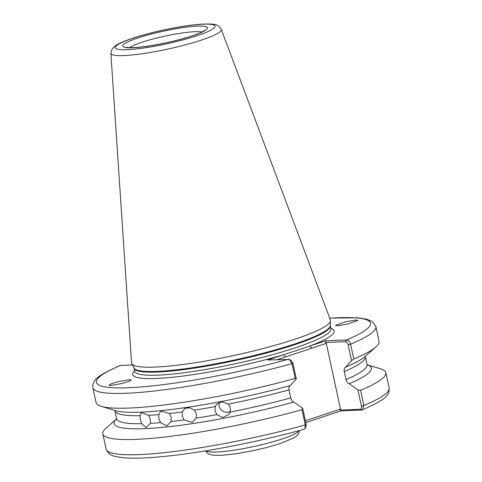 <?xml version="1.0" encoding="UTF-8"?>
<svg xmlns="http://www.w3.org/2000/svg" width="482" height="482" viewBox="0 0 482 482"><rect width="100%" height="100%" fill="white"/><g stroke="black" fill="none" stroke-linecap="round" stroke-linejoin="round"><path stroke-width="0.72" d="M182.347 411.899L184.835 408.344L189.625 407.766L194.487 410.122L196.409 413.96L196.216 418.123L192.312 422.431L184.076 419.9L182.208 416.038L182.347 411.899A128.146 17.713 167.8 0 1 169.399 413.52L160.813 411.134L158.807 414.592L158.813 418.671L160.536 422.6L166.748 425.937L171.134 421.527L171.206 417.418L169.399 413.52M230.324 411.562A7.971 7.772 40 0 1 219.129 402.464M215.237 406.609L216.502 404.332L222.136 401.849L228.426 404.091L230.42 407.868L230.155 412.098L228.721 414.58L222.666 417.563L216.966 414.61L214.99 410.809L215.237 406.609A128.146 17.713 167.8 0 1 194.487 410.122M140.093 415.689L141.166 412.478L148.679 415.345L150.324 419.304L150.414 423.347L146.209 427.606L141.822 423.696L140.28 419.708L140.093 415.689A128.146 17.713 167.8 0 1 114.837 410.67L114.764 410.423M337.322 325.784L335.544 325.374L345.678 321.765L356.15 320.006L357.933 320.422L347.793 324.031L337.322 325.784M129.513 379.702L131.249 379.912L129.471 381.214L122.253 383.455L110.685 385.479L108.956 385.275L110.727 383.967L117.945 381.726L129.513 379.702M294.46 339.358A101.732 14.062 167.8 0 1 191.74 363.253A101.732 14.062 167.8 0 1 131.785 363.717A101.732 14.062 167.8 0 1 131.562 362.934L110.872 53.249A56.496 7.808 167.8 0 0 142.841 53.641A56.496 7.808 167.8 0 0 201.343 40.157A56.496 7.808 167.8 0 0 221.292 29.372L330.387 319.946A101.732 14.062 167.8 0 1 330.507 320.747A101.732 14.062 167.8 0 1 294.46 339.358M289.363 359.458L290.947 360.253L292.893 363.109L292.044 363.621A144.781 20.009 167.8 0 1 92.863 387.751L96.057 402.524A144.781 20.009 -12.2 0 0 101.274 406.344A144.781 20.009 -12.2 0 0 295.243 378.394L292.044 363.621L289.363 359.458L267.757 360L325.772 340.768L346.486 339.997C348.432 340.105 349.799 341.509 350.595 344.214L353.788 358.988A144.781 20.009 -12.2 0 0 375.9 346.968A144.781 20.009 -12.2 0 0 379.075 341.334L375.882 326.561A144.781 20.009 167.8 0 1 350.595 344.214L348.155 344.787C347.6 342.865 346.672 341.846 345.389 341.738L325.501 342.479L326.296 343.377L340.503 409.098L340.105 410.043L359.994 409.302C361.217 409.098 361.687 408.025 361.41 406.097L357.903 389.872L349.137 383.768A131.556 18.183 -12.2 0 0 367.145 364.766L380.629 368.832A144.781 20.009 -12.2 0 1 385.847 372.652A144.781 20.009 -12.2 0 1 360.56 390.306L363.85 405.525L362.35 409.965L340.937 410.899L305.751 422.563M292.893 363.109L296.31 378.888L290.297 385.546C289.067 386.245 288.64 387.691 289.007 389.896L290.736 397.903C291.321 400.096 292.369 401.494 293.875 402.084L302.642 408.194L306.148 424.419L305.925 426.835L305.034 428.438L305.299 424.931L302.015 409.718L302.642 408.194M132.405 364.922L119.94 365.531C99.557 374.869 92.152 378.948 92.863 387.751M353.788 358.988L351.571 360.572L348.155 344.787M375.9 346.968L364.862 356.638A131.556 18.183 -12.2 0 1 349.854 365.338A131.556 18.183 -12.2 0 1 345.558 367.23L351.571 360.572M349.137 383.768C347.63 383.172 346.582 381.78 345.998 379.581L344.269 371.58C343.901 369.375 344.329 367.923 345.558 367.23M357.903 389.872L360.56 390.306M296.31 378.888L295.243 378.394M101.274 406.344L115.325 410.592A131.556 18.183 -12.2 0 0 132.586 412.315A131.556 18.183 -12.2 0 0 290.297 385.546M116.602 418.924L106.004 428.209A144.781 20.009 -12.2 0 0 102.829 433.842A144.781 20.009 -12.2 0 0 302.015 409.718M116.602 418.936A131.556 18.183 -12.2 0 0 161.874 427.456A131.556 18.183 -12.2 0 0 293.875 402.084M306.148 424.419L305.299 424.931A144.781 20.009 -12.2 0 1 106.118 449.061C108.908 455.671 112.595 456.424 124.784 457.87C138.346 458.81 157.795 457.593 183.118 454.219C219.882 449.338 265.787 439.879 304.015 429.311L305.034 428.438M305.359 420.75L340.503 409.098M326.296 343.377L277.21 359.65M361.651 410.128L359.994 409.302M340.937 410.899L340.105 410.043M345.389 341.738L346.486 339.997A140.22 19.382 -12.2 0 0 329.742 318.228M325.501 342.479L325.772 340.768M311.818 348.179L309.926 346.022A103.1 14.249 167.8 0 0 330.827 328.35M285.507 356.903L283.609 354.746A103.1 14.249 167.8 0 1 174.406 377.063A103.1 14.249 167.8 0 1 134.635 370.766M201.922 31.981A38.729 5.35 -12.2 0 0 141.949 42.247A38.729 5.35 -12.2 0 0 129.592 47.622M192.125 35.933A43.284 5.983 167.8 0 1 132.532 47.748A43.284 5.983 167.8 0 1 138.153 37.939A43.284 5.983 167.8 0 1 197.747 26.13A43.284 5.983 167.8 0 1 192.125 35.933M205.935 450.797A47.845 6.615 -12.2 0 0 235.246 449.989A47.845 6.615 -12.2 0 0 282.127 438.963A47.845 6.615 -12.2 0 0 298.954 430.685M133.291 38.126A51.086 7.061 -12.2 0 0 126.652 49.694A51.086 7.061 -12.2 0 0 196.987 35.752A51.086 7.061 -12.2 0 0 203.627 24.178A51.086 7.061 -12.2 0 0 133.291 38.126M134.02 368.043L134.08 368.212A100.364 13.87 167.8 0 0 191.734 368.501A100.364 13.87 167.8 0 0 294.749 344.672A100.364 13.87 167.8 0 0 330.272 325.796L330.26 325.615A100.455 13.888 167.8 0 1 294.659 343.985A100.455 13.888 167.8 0 1 193.228 367.585A100.455 13.888 167.8 0 1 134.02 368.043L131.785 363.717M330.272 325.796L330.941 328.887A100.364 13.87 167.8 0 1 295.418 347.769A100.364 13.87 167.8 0 1 192.402 371.592A100.364 13.87 167.8 0 1 134.749 371.309L134.761 371.55M196.216 418.123A128.146 17.713 -12.2 0 0 216.966 414.61M230.155 412.098A128.146 17.713 -12.2 0 0 290.736 397.903M289.007 389.896A128.146 17.713 167.8 0 1 228.426 404.091M150.414 423.347A128.146 17.713 -12.2 0 0 160.536 422.6M158.807 414.592A128.146 17.713 167.8 0 1 148.679 415.345M171.134 421.527A128.146 17.713 -12.2 0 0 184.076 419.9M120.657 365.362A140.22 19.382 -12.2 0 0 127.616 387.769A140.22 19.382 -12.2 0 0 288.471 359.235M345.998 379.581A128.146 17.713 -12.2 0 0 367.073 364.513L365.338 356.505A128.146 17.713 167.8 0 1 344.269 371.58M361.41 406.097L363.85 405.525A144.781 20.009 -12.2 0 0 389.137 387.871L385.847 372.652M116.542 419.545L116.566 418.671A128.146 17.713 -12.2 0 0 141.822 423.696M126.591 47.254C125.597 46.911 127.73 48.79 145.938 46.405C162.169 44.049 177.406 40.584 191.643 36.017C198.385 33.71 202.579 31.92 204.223 30.637L204.507 30.408M299.165 430.631L298.997 432.541L298.027 434.559L294.478 437.614L280.723 443.398L265.883 447.7L254.598 450.363L237.789 453.514L221.997 455.333L212.833 455.249L208.417 453.966L206.657 452.496L205.724 450.833M221.292 29.372C218.177 24.407 216.394 23.781 202.609 24.1C184.937 24.974 152.631 31.523 132.713 38.229C125.344 40.645 119.807 42.994 116.114 45.278L112.276 48.64L110.872 53.249M134.08 368.212L134.749 371.309M367.453 365.296L367.073 364.513M375.882 326.561L372.285 321.536L366.675 319.174L357.337 317.759L329.712 318.138M389.137 387.871C389.836 396.692 382.401 400.741 362.35 409.965M116.566 418.671L114.837 410.67M106.118 449.061L102.829 433.842M330.26 325.615L330.507 320.747"/></g></svg>
